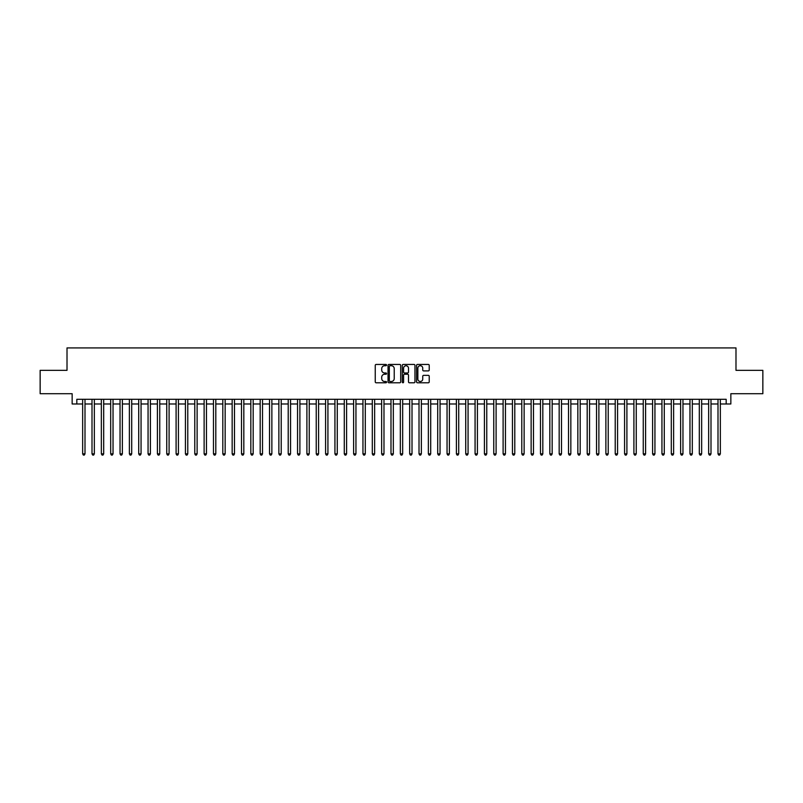 <?xml version="1.0" encoding="UTF-8"?>
<svg xmlns="http://www.w3.org/2000/svg" width="803" height="803" viewBox="0 0 803 803"><rect width="100%" height="100%" fill="white"/><g stroke="black" fill="none" stroke-linecap="round" stroke-linejoin="round"><path stroke-width="1.2" d="M386.554 365.084A0.642 0.642 0 0 0 385.912 364.442L376.165 364.442A0.913 0.913 0 0 0 375.252 365.355L375.252 381.867A0.913 0.913 0 0 0 376.165 382.78L385.912 382.78A0.642 0.642 0 0 0 386.554 382.138A0.642 0.642 0 0 0 385.912 381.495L384.647 381.495A2.931 2.931 0 0 1 381.716 378.564L381.716 377.189A2.931 2.931 0 0 1 384.647 374.248L385.912 374.248A0.642 0.642 0 0 0 386.554 373.606A0.642 0.642 0 0 0 385.912 372.973L384.647 372.973A2.931 2.931 0 0 1 381.716 370.032L381.716 368.657A2.931 2.931 0 0 1 384.647 365.726L385.912 365.726A0.642 0.642 0 0 0 386.554 365.084M428.3 370.906A0.913 0.913 0 0 0 429.224 369.992L429.224 365.355A0.913 0.913 0 0 0 428.3 364.442L417.48 364.442A0.913 0.913 0 0 0 416.566 365.355L416.566 381.867A0.913 0.913 0 0 0 417.48 382.78L428.3 382.78A0.913 0.913 0 0 0 429.224 381.867L429.224 376.266A0.913 0.913 0 0 0 428.3 375.352L423.673 375.352A0.913 0.913 0 0 0 422.749 376.266L422.749 379.046A2.449 2.449 0 0 1 420.3 381.495A2.449 2.449 0 0 1 417.851 379.046L417.851 368.175A2.449 2.449 0 0 1 420.3 365.726A2.449 2.449 0 0 1 422.749 368.175L422.749 369.992A0.913 0.913 0 0 0 423.673 370.906L428.3 370.906M76.827 403.979L76.827 399.302L726.173 399.302L726.173 403.979L730.85 403.979L730.85 393.701L762.85 393.701L762.85 370.344L735.99 370.344L735.99 347.92L67.01 347.92L67.01 370.344L40.15 370.344L40.15 393.701L72.15 393.701L72.15 403.979L82.659 403.979M400.697 365.355A0.913 0.913 0 0 0 399.784 364.442L388.963 364.442A0.913 0.913 0 0 0 388.04 365.355L388.04 381.867A0.913 0.913 0 0 0 388.963 382.78L399.784 382.78A0.913 0.913 0 0 0 400.697 381.867L400.697 365.355M403.216 364.442L414.037 364.442A0.913 0.913 0 0 1 414.96 365.355L414.96 381.867A0.913 0.913 0 0 1 414.037 382.78L409.41 382.78A0.913 0.913 0 0 1 408.496 381.867L408.496 375.172A0.913 0.913 0 0 0 407.573 374.248L404.501 374.248A0.913 0.913 0 0 0 403.588 375.172L403.588 382.138A0.642 0.642 0 0 1 402.945 382.78A0.642 0.642 0 0 1 402.303 382.138L402.303 365.355A0.913 0.913 0 0 1 403.216 364.442M84.998 403.979L92.004 403.979M94.342 403.979L101.349 403.979M103.687 403.979L110.694 403.979M113.032 403.979L120.038 403.979M122.367 403.979L129.373 403.979M131.712 403.979L138.718 403.979M141.057 403.979L148.063 403.979M150.402 403.979L157.408 403.979M159.747 403.979L166.753 403.979M169.092 403.979L176.098 403.979M178.427 403.979L185.433 403.979M187.772 403.979L194.778 403.979M197.116 403.979L204.123 403.979M206.461 403.979L213.468 403.979M215.806 403.979L222.812 403.979M225.151 403.979L232.157 403.979M234.486 403.979L241.492 403.979M243.831 403.979L250.837 403.979M253.176 403.979L260.182 403.979M262.521 403.979L269.527 403.979M271.866 403.979L278.872 403.979M281.211 403.979L288.217 403.979M290.545 403.979L297.552 403.979M299.89 403.979L306.897 403.979M309.235 403.979L316.241 403.979M318.58 403.979L325.586 403.979M327.925 403.979L334.931 403.979M337.27 403.979L344.276 403.979M346.605 403.979L353.611 403.979M355.95 403.979L362.956 403.979M365.295 403.979L372.301 403.979M374.64 403.979L381.646 403.979M383.985 403.979L390.991 403.979M393.329 403.979L400.336 403.979M402.664 403.979L409.671 403.979M412.009 403.979L419.015 403.979M421.354 403.979L428.36 403.979M430.699 403.979L437.705 403.979M440.044 403.979L447.05 403.979M449.389 403.979L456.395 403.979M458.724 403.979L465.73 403.979M468.069 403.979L475.075 403.979M477.414 403.979L484.42 403.979M486.759 403.979L493.765 403.979M496.103 403.979L503.11 403.979M505.448 403.979L512.455 403.979M514.783 403.979L521.789 403.979M524.128 403.979L531.134 403.979M533.473 403.979L540.479 403.979M542.818 403.979L549.824 403.979M552.163 403.979L559.169 403.979M561.508 403.979L568.514 403.979M570.843 403.979L577.849 403.979M580.188 403.979L587.194 403.979M589.532 403.979L596.539 403.979M598.877 403.979L605.884 403.979M608.222 403.979L615.228 403.979M617.567 403.979L624.573 403.979M626.902 403.979L633.908 403.979M636.247 403.979L643.253 403.979M645.592 403.979L652.598 403.979M654.937 403.979L661.943 403.979M664.282 403.979L671.288 403.979M673.627 403.979L680.633 403.979M682.962 403.979L689.968 403.979M692.306 403.979L699.313 403.979M701.651 403.979L708.658 403.979M710.996 403.979L718.002 403.979M720.341 403.979L726.173 403.979M389.967 365.726A0.642 0.642 0 0 0 389.325 366.369L389.325 380.853A0.642 0.642 0 0 0 389.967 381.495L391.302 381.495A2.931 2.931 0 0 0 394.233 378.564L394.233 368.657A2.931 2.931 0 0 0 391.302 365.726L389.967 365.726M408.496 368.226A2.449 2.449 0 0 0 406.037 365.766A2.449 2.449 0 0 0 403.588 368.226L403.588 372.05A0.913 0.913 0 0 0 404.501 372.973L407.573 372.973A0.913 0.913 0 0 0 408.496 372.05L408.496 368.226M84.998 399.302L84.998 453.866L82.659 453.866L82.659 399.302M84.998 453.866L84.295 455.08L83.361 455.08L82.659 453.866M94.342 399.302L94.342 453.866L92.004 453.866L92.004 399.302M94.342 453.866L93.64 455.08L92.706 455.08L92.004 453.866M103.687 399.302L103.687 453.866L101.349 453.866L101.349 399.302M103.687 453.866L102.985 455.08L102.051 455.08L101.349 453.866M113.032 399.302L113.032 453.866L110.694 453.866L110.694 399.302M113.032 453.866L112.33 455.08L111.396 455.08L110.694 453.866M122.367 399.302L122.367 453.866L120.038 453.866L120.038 399.302M122.367 453.866L121.675 455.08L120.731 455.08L120.038 453.866M131.712 399.302L131.712 453.866L129.373 453.866L129.373 399.302M131.712 453.866L131.009 455.08L130.076 455.08L129.373 453.866M141.057 399.302L141.057 453.866L138.718 453.866L138.718 399.302M141.057 453.866L140.354 455.08L139.421 455.08L138.718 453.866M150.402 399.302L150.402 453.866L148.063 453.866L148.063 399.302M150.402 453.866L149.699 455.08L148.766 455.08L148.063 453.866M159.747 399.302L159.747 453.866L157.408 453.866L157.408 399.302M159.747 453.866L159.044 455.08L158.111 455.08L157.408 453.866M169.092 399.302L169.092 453.866L166.753 453.866L166.753 399.302M169.092 453.866L168.389 455.08L167.456 455.08L166.753 453.866M178.427 399.302L178.427 453.866L176.098 453.866L176.098 399.302M178.427 453.866L177.734 455.08L176.79 455.08L176.098 453.866M187.772 399.302L187.772 453.866L185.433 453.866L185.433 399.302M187.772 453.866L187.069 455.08L186.135 455.08L185.433 453.866M197.116 399.302L197.116 453.866L194.778 453.866L194.778 399.302M197.116 453.866L196.414 455.08L195.48 455.08L194.778 453.866M206.461 399.302L206.461 453.866L204.123 453.866L204.123 399.302M206.461 453.866L205.759 455.08L204.825 455.08L204.123 453.866M215.806 399.302L215.806 453.866L213.468 453.866L213.468 399.302M215.806 453.866L215.104 455.08L214.17 455.08L213.468 453.866M225.151 399.302L225.151 453.866L222.812 453.866L222.812 399.302M225.151 453.866L224.449 455.08L223.515 455.08L222.812 453.866M234.486 399.302L234.486 453.866L232.157 453.866L232.157 399.302M234.486 453.866L233.793 455.08L232.85 455.08L232.157 453.866M243.831 399.302L243.831 453.866L241.492 453.866L241.492 399.302M243.831 453.866L243.128 455.08L242.195 455.08L241.492 453.866M253.176 399.302L253.176 453.866L250.837 453.866L250.837 399.302M253.176 453.866L252.473 455.08L251.54 455.08L250.837 453.866M262.521 399.302L262.521 453.866L260.182 453.866L260.182 399.302M262.521 453.866L261.818 455.08L260.885 455.08L260.182 453.866M271.866 399.302L271.866 453.866L269.527 453.866L269.527 399.302M271.866 453.866L271.163 455.08L270.23 455.08L269.527 453.866M281.211 399.302L281.211 453.866L278.872 453.866L278.872 399.302M281.211 453.866L280.508 455.08L279.574 455.08L278.872 453.866M290.545 399.302L290.545 453.866L288.217 453.866L288.217 399.302M290.545 453.866L289.853 455.08L288.909 455.08L288.217 453.866M299.89 399.302L299.89 453.866L297.552 453.866L297.552 399.302M299.89 453.866L299.188 455.08L298.254 455.08L297.552 453.866M309.235 399.302L309.235 453.866L306.897 453.866L306.897 399.302M309.235 453.866L308.533 455.08L307.599 455.08L306.897 453.866M318.58 399.302L318.58 453.866L316.241 453.866L316.241 399.302M318.58 453.866L317.878 455.08L316.944 455.08L316.241 453.866M327.925 399.302L327.925 453.866L325.586 453.866L325.586 399.302M327.925 453.866L327.222 455.08L326.289 455.08L325.586 453.866M337.27 399.302L337.27 453.866L334.931 453.866L334.931 399.302M337.27 453.866L336.567 455.08L335.634 455.08L334.931 453.866M346.605 399.302L346.605 453.866L344.276 453.866L344.276 399.302M346.605 453.866L345.912 455.08L344.969 455.08L344.276 453.866M355.95 399.302L355.95 453.866L353.611 453.866L353.611 399.302M355.95 453.866L355.247 455.08L354.314 455.08L353.611 453.866M365.295 399.302L365.295 453.866L362.956 453.866L362.956 399.302M365.295 453.866L364.592 455.08L363.659 455.08L362.956 453.866M374.64 399.302L374.64 453.866L372.301 453.866L372.301 399.302M374.64 453.866L373.937 455.08L373.004 455.08L372.301 453.866M383.985 399.302L383.985 453.866L381.646 453.866L381.646 399.302M383.985 453.866L383.282 455.08L382.348 455.08L381.646 453.866M393.329 399.302L393.329 453.866L390.991 453.866L390.991 399.302M393.329 453.866L392.627 455.08L391.693 455.08L390.991 453.866M402.664 399.302L402.664 453.866L400.336 453.866L400.336 399.302M402.664 453.866L401.972 455.08L401.028 455.08L400.336 453.866M412.009 399.302L412.009 453.866L409.671 453.866L409.671 399.302M412.009 453.866L411.307 455.08L410.373 455.08L409.671 453.866M421.354 399.302L421.354 453.866L419.015 453.866L419.015 399.302M421.354 453.866L420.652 455.08L419.718 455.08L419.015 453.866M430.699 399.302L430.699 453.866L428.36 453.866L428.36 399.302M430.699 453.866L429.996 455.08L429.063 455.08L428.36 453.866M440.044 399.302L440.044 453.866L437.705 453.866L437.705 399.302M440.044 453.866L439.341 455.08L438.408 455.08L437.705 453.866M449.389 399.302L449.389 453.866L447.05 453.866L447.05 399.302M449.389 453.866L448.686 455.08L447.753 455.08L447.05 453.866M458.724 399.302L458.724 453.866L456.395 453.866L456.395 399.302M458.724 453.866L458.031 455.08L457.088 455.08L456.395 453.866M468.069 399.302L468.069 453.866L465.73 453.866L465.73 399.302M468.069 453.866L467.366 455.08L466.433 455.08L465.73 453.866M477.414 399.302L477.414 453.866L475.075 453.866L475.075 399.302M477.414 453.866L476.711 455.08L475.777 455.08L475.075 453.866M486.759 399.302L486.759 453.866L484.42 453.866L484.42 399.302M486.759 453.866L486.056 455.08L485.122 455.08L484.42 453.866M496.103 399.302L496.103 453.866L493.765 453.866L493.765 399.302M496.103 453.866L495.401 455.08L494.467 455.08L493.765 453.866M505.448 399.302L505.448 453.866L503.11 453.866L503.11 399.302M505.448 453.866L504.746 455.08L503.812 455.08L503.11 453.866M514.783 399.302L514.783 453.866L512.455 453.866L512.455 399.302M514.783 453.866L514.091 455.08L513.147 455.08L512.455 453.866M524.128 399.302L524.128 453.866L521.789 453.866L521.789 399.302M524.128 453.866L523.426 455.08L522.492 455.08L521.789 453.866M533.473 399.302L533.473 453.866L531.134 453.866L531.134 399.302M533.473 453.866L532.77 455.08L531.837 455.08L531.134 453.866M542.818 399.302L542.818 453.866L540.479 453.866L540.479 399.302M542.818 453.866L542.115 455.08L541.182 455.08L540.479 453.866M552.163 399.302L552.163 453.866L549.824 453.866L549.824 399.302M552.163 453.866L551.46 455.08L550.527 455.08L549.824 453.866M561.508 399.302L561.508 453.866L559.169 453.866L559.169 399.302M561.508 453.866L560.805 455.08L559.872 455.08L559.169 453.866M570.843 399.302L570.843 453.866L568.514 453.866L568.514 399.302M570.843 453.866L570.15 455.08L569.207 455.08L568.514 453.866M580.188 399.302L580.188 453.866L577.849 453.866L577.849 399.302M580.188 453.866L579.485 455.08L578.551 455.08L577.849 453.866M589.532 399.302L589.532 453.866L587.194 453.866L587.194 399.302M589.532 453.866L588.83 455.08L587.896 455.08L587.194 453.866M598.877 399.302L598.877 453.866L596.539 453.866L596.539 399.302M598.877 453.866L598.175 455.08L597.241 455.08L596.539 453.866M608.222 399.302L608.222 453.866L605.884 453.866L605.884 399.302M608.222 453.866L607.52 455.08L606.586 455.08L605.884 453.866M617.567 399.302L617.567 453.866L615.228 453.866L615.228 399.302M617.567 453.866L616.865 455.08L615.931 455.08L615.228 453.866M626.902 399.302L626.902 453.866L624.573 453.866L624.573 399.302M626.902 453.866L626.21 455.08L625.266 455.08L624.573 453.866M636.247 399.302L636.247 453.866L633.908 453.866L633.908 399.302M636.247 453.866L635.544 455.08L634.611 455.08L633.908 453.866M645.592 399.302L645.592 453.866L643.253 453.866L643.253 399.302M645.592 453.866L644.889 455.08L643.956 455.08L643.253 453.866M654.937 399.302L654.937 453.866L652.598 453.866L652.598 399.302M654.937 453.866L654.234 455.08L653.301 455.08L652.598 453.866M664.282 399.302L664.282 453.866L661.943 453.866L661.943 399.302M664.282 453.866L663.579 455.08L662.646 455.08L661.943 453.866M673.627 399.302L673.627 453.866L671.288 453.866L671.288 399.302M673.627 453.866L672.924 455.08L671.991 455.08L671.288 453.866M682.962 399.302L682.962 453.866L680.633 453.866L680.633 399.302M682.962 453.866L682.269 455.08L681.325 455.08L680.633 453.866M692.306 399.302L692.306 453.866L689.968 453.866L689.968 399.302M692.306 453.866L691.604 455.08L690.67 455.08L689.968 453.866M701.651 399.302L701.651 453.866L699.313 453.866L699.313 399.302M701.651 453.866L700.949 455.08L700.015 455.08L699.313 453.866M710.996 399.302L710.996 453.866L708.658 453.866L708.658 399.302M710.996 453.866L710.294 455.08L709.36 455.08L708.658 453.866M720.341 399.302L720.341 453.866L718.002 453.866L718.002 399.302M720.341 453.866L719.639 455.08L718.705 455.08L718.002 453.866"/></g></svg>
